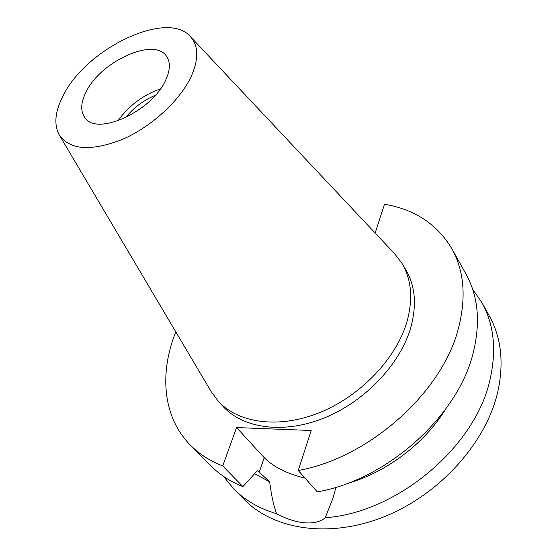 <?xml version="1.0" encoding="UTF-8"?>
<svg xmlns="http://www.w3.org/2000/svg" width="557" height="557" viewBox="0 0 557 557"><rect width="100%" height="100%" fill="white"/><g stroke="black" fill="none" stroke-linecap="round" stroke-linejoin="round"><path stroke-width="0.84" d="M86.105 91.905C80.654 102.732 80.285 111.358 84.991 117.785C96.925 136.535 152.416 111.135 165.742 79.971C170.24 70.119 170.533 62.273 166.627 56.417C154.602 36.79 100.692 61.207 86.105 91.905M117.924 120.855C128.716 105.719 142.884 95.073 160.423 88.911M155.299 95.331C143.469 100.26 133.541 107.724 125.513 117.722M375.16 233.021L384.483 204.238C414.742 209.383 437.203 224.22 451.873 248.749L465.972 274.037C478.08 295.844 480.594 321.702 473.499 351.613C459.01 415.049 387.394 480.071 317.26 491.845L298.232 470.484L311.189 430.491L236.579 427.56L222.73 465.958C209.968 460.973 199.218 454.066 190.494 445.245L210.859 465.812C219.59 474.634 230.271 481.575 242.908 486.623L257.452 470.547L269.679 481.819C271.322 495.117 273.626 505.742 276.578 513.679C259.346 508.625 245.108 500.409 233.87 489.046L244.509 499.789C274.121 530.076 330.35 538.689 385.298 516.276C440.211 493.934 485.996 442.543 497.693 392.253C504.134 363.025 501.328 337.542 489.262 315.798L481.902 302.597C493.982 324.369 496.698 349.977 490.056 379.428C475.81 446.415 397.204 512.865 325.225 517.718L332.989 498.181L335.955 487.271M233.87 489.046L223.468 476.339M276.578 513.679C286.117 518.825 295.44 521.867 304.54 522.807C313.661 523.469 320.553 521.77 325.225 517.718M305.055 478.143C287.161 473.805 273.55 466.982 264.213 457.673L236.579 427.56M254.577 473.735L269.679 481.819M472.58 289.069L481.902 302.597M346.872 483.629C385.813 472.761 424.037 444.026 445.294 409.639M451.873 248.749C463.988 270.57 466.3 296.623 458.801 326.917C443.456 391.174 369.737 457.854 298.232 470.484M190.494 445.245C162.769 417.339 159.1 373.281 175.81 331.881M218.093 401.005L222.835 406.206C242.977 428.556 283.631 434.418 324.334 417.917C365.002 401.458 400.316 364.118 410.788 327.516C416.977 304.693 415.181 285.177 405.385 268.968L401.708 262.974C411.498 279.182 413.259 298.726 406.986 321.619C396.375 358.332 360.811 395.867 319.934 412.472C279.022 429.134 238.236 423.355 218.093 401.005L211.047 391.432M222.73 465.958L242.908 486.623M394.467 253.546L401.708 262.974M63.317 95.324C86.439 48.271 167.427 9.441 190.445 36.658C198.543 45.778 198.842 58.938 191.343 76.135C180.343 100.163 151.782 126.571 122.707 139.264C91.334 151.532 70.231 150.174 59.39 135.184C53.653 124.65 54.962 111.365 63.317 95.324M259.179 472.385L264.213 457.673M333.448 496.663L332.989 498.181M190.445 36.658L394.836 253.936M59.39 135.184L211.326 391.891"/></g></svg>
